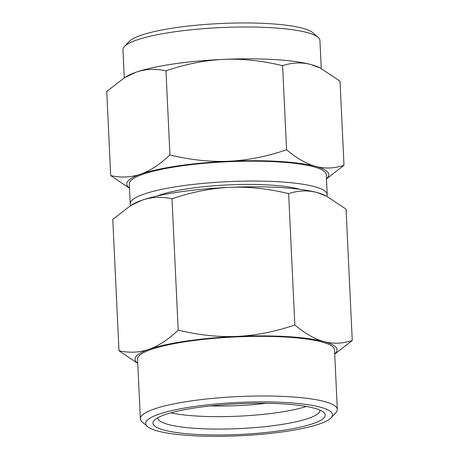 <?xml version="1.0" encoding="UTF-8"?>
<svg xmlns="http://www.w3.org/2000/svg" width="459" height="459" viewBox="0 0 459 459"><rect width="100%" height="100%" fill="white"/><g stroke="black" fill="none" stroke-linecap="round" stroke-linejoin="round"><path stroke-width="0.69" d="M321.254 68.552L319.929 40.495A98.593 17.568 177.3 0 0 318.15 37.397L312.958 32.824A93.538 16.667 177.3 0 0 302.544 28.24A93.538 16.667 177.3 0 0 175.212 27.747A93.538 16.667 177.3 0 0 129.174 41.488L124.435 46.531A98.593 17.568 177.3 0 0 122.96 49.784L124.28 77.829M318.15 37.397A98.593 17.568 177.3 0 0 307.174 32.566A98.593 17.568 177.3 0 0 172.963 32.044A98.593 17.568 177.3 0 0 124.435 46.531M326.458 178.935L343.992 165.303C334.353 168.493 324.926 168.866 315.7 166.428C306.486 163.892 296.778 158.344 286.571 149.795C266.713 156.548 247.418 160.363 228.674 161.241A101.123 18.021 177.3 0 0 178.046 165.888A101.123 18.021 177.3 0 0 140.747 174.139C131.24 177.403 121.233 177.885 110.717 175.585L106.746 91.461L124.441 77.732L135.939 72.258A101.123 18.021 -2.7 0 1 223.866 59.36C205.156 60.238 185.855 64.053 165.969 70.812C155.383 68.517 145.377 68.999 135.939 72.258A101.123 18.021 177.3 0 0 126.787 76.32L124.441 77.732M326.447 178.677A101.123 18.021 177.3 0 0 315.7 166.428A101.123 18.021 177.3 0 0 228.674 161.241C209.958 162.016 190.376 159.916 169.933 154.935C159.99 164.362 150.259 170.765 140.747 174.139A101.123 18.021 177.3 0 0 129.472 187.966M334.72 354.119L352.254 340.486C342.615 343.676 333.188 344.049 323.962 341.611C314.748 339.075 305.04 333.527 294.833 324.978C274.975 331.731 255.68 335.546 236.936 336.424A101.123 18.021 177.3 0 0 186.308 341.071A101.123 18.021 177.3 0 0 149.003 349.322C139.502 352.587 129.49 353.069 118.979 350.768L112.782 219.431L130.476 205.701L141.974 200.227A101.123 18.021 -2.7 0 1 229.902 187.335C211.192 188.207 191.891 192.023 172.005 198.781C161.419 196.486 151.407 196.968 141.974 200.227A101.123 18.021 177.3 0 0 132.823 204.289L130.476 205.701M334.709 353.86A101.123 18.021 177.3 0 0 323.962 341.611A101.123 18.021 177.3 0 0 236.936 336.424C218.22 337.199 198.638 335.099 178.195 330.119C168.252 339.545 158.521 345.948 149.003 349.322A101.123 18.021 177.3 0 0 137.734 363.149M320.416 407.185A93.538 16.667 177.3 0 0 193.084 406.685A93.538 16.667 177.3 0 0 147.333 426.463A93.538 16.667 177.3 0 0 285.073 431.535A93.538 16.667 177.3 0 0 331.111 417.793A93.538 16.667 177.3 0 0 320.416 407.185M331.111 417.793L335.85 412.756A98.593 17.568 177.3 0 0 337.331 409.497A98.593 17.568 177.3 0 0 324.576 401.568A98.593 17.568 177.3 0 0 190.365 401.046A98.593 17.568 177.3 0 0 140.362 418.786A98.593 17.568 177.3 0 0 142.141 421.89L147.333 426.463M196.687 407.661A86.206 15.365 -2.7 0 1 314.036 408.12A86.206 15.365 -2.7 0 1 323.635 412.337A86.206 15.365 -2.7 0 1 281.47 430.565A86.206 15.365 -2.7 0 1 189.401 433.944A86.206 15.365 -2.7 0 1 154.258 420.324A86.206 15.365 -2.7 0 1 196.687 407.661M140.362 418.786L137.545 359.15A98.593 17.568 -2.7 0 1 187.553 341.41A98.593 17.568 177.3 0 1 334.519 349.861L337.331 409.497M169.933 154.935L165.969 70.812M286.571 149.795L282.606 65.671C262.026 60.68 242.45 58.574 223.866 59.36A101.123 18.021 177.3 0 1 310.898 64.547C301.683 62.108 292.257 62.481 282.606 65.671M343.992 165.303L340.021 81.18L320.365 68.116L310.898 64.547A101.123 18.021 177.3 0 1 318.615 67.272L320.365 68.116M178.195 330.119L172.005 198.781M294.833 324.978L288.642 193.641C268.062 188.649 248.485 186.543 229.902 187.335A101.123 18.021 177.3 0 1 316.928 192.516C307.719 190.078 298.293 190.451 288.642 193.641M352.254 340.486L346.057 209.149L326.395 196.085L316.928 192.516A101.123 18.021 177.3 0 1 324.651 195.241L326.401 196.085M266.312 403.277A72.052 12.841 -2.7 0 1 210.48 405.911M170.863 412.842A81.151 14.464 -2.7 0 0 278.165 412.498A81.151 14.464 177.3 0 0 306.405 406.45M319.889 410.105A81.151 14.464 -2.7 0 1 319.906 410.317A81.151 14.464 -2.7 0 1 278.751 424.925A81.151 14.464 -2.7 0 1 157.781 417.965A81.151 14.464 -2.7 0 1 157.781 417.753M118.979 350.768L137.746 363.402M157.121 196.022A80.268 14.304 -2.7 0 1 189.24 188.54A80.268 14.304 177.3 0 1 299.675 189.297M326.808 196.286A98.593 17.568 177.3 0 0 327.192 194.559A98.593 17.568 177.3 0 0 180.226 186.102A98.593 17.568 -2.7 0 0 130.224 203.848A98.593 17.568 -2.7 0 0 130.769 205.529M130.224 203.848L129.283 183.967A98.593 17.568 -2.7 0 1 179.291 166.227A98.593 17.568 177.3 0 1 326.257 174.678L327.192 194.559M110.717 175.585L129.484 188.219"/></g></svg>
